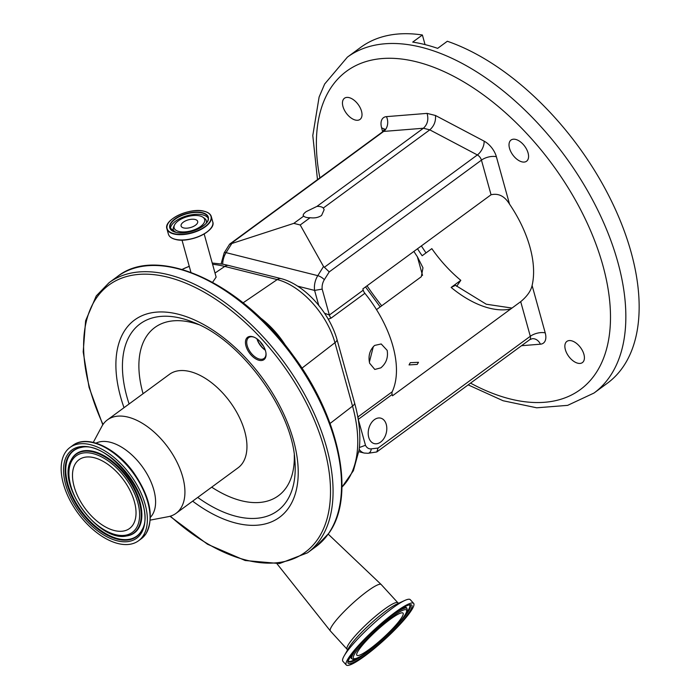 <?xml version="1.0" encoding="UTF-8"?>
<svg xmlns="http://www.w3.org/2000/svg" width="700" height="700" viewBox="0 0 700 700"><rect width="100%" height="100%" fill="white"/><g stroke="black" fill="none" stroke-linecap="round" stroke-linejoin="round"><path stroke-width="1.05" d="M132.702 525.219A42.665 23.922 53.7 0 1 129.518 528.517A42.665 23.922 53.7 0 1 87.465 511.481A42.665 23.922 53.7 0 1 75.819 463.024A42.665 23.922 53.7 0 1 79.013 459.725A42.665 23.922 53.7 0 1 121.056 476.761A42.665 23.922 53.7 0 1 132.702 525.219M65.678 451.929A57.89 32.454 53.7 0 1 70.009 447.457A57.89 32.454 53.7 0 1 127.05 470.566A57.89 32.454 53.7 0 1 142.852 536.305A57.89 32.454 53.7 0 1 138.521 540.785A57.89 32.454 53.7 0 1 81.471 517.668A57.89 32.454 53.7 0 1 65.678 451.929M96.022 443.126A46.2 25.9 53.7 0 1 140.787 464.66A46.2 25.9 53.7 0 1 151.987 515.358A46.2 25.9 53.7 0 1 150.447 517.256M93.284 442.391L101.824 426.431A57.978 32.506 53.7 0 1 103.101 424.34A57.978 32.506 53.7 0 1 107.441 419.86A57.978 32.506 53.7 0 1 164.579 443.004A57.978 32.506 53.7 0 1 180.399 508.847A57.978 32.506 53.7 0 1 176.067 513.327A57.978 32.506 53.7 0 1 168.114 516.714L150.325 520.091M264.994 358.558A13.851 7.761 53.7 0 1 251.16 355.084A13.851 7.761 53.7 0 1 246.531 338.371A13.851 7.761 53.7 0 1 253.969 337.137A13.851 7.761 53.7 0 1 266.026 353.57A13.851 7.761 53.7 0 1 264.994 358.558M254.336 337.295A12.941 7.254 -126.3 0 0 248.701 337.584A12.941 7.254 -126.3 0 0 247.739 338.59A12.941 7.254 -126.3 0 0 251.265 353.29A12.941 7.254 -126.3 0 0 264.023 358.453A12.941 7.254 -126.3 0 0 264.994 357.455A12.941 7.254 -126.3 0 0 265.991 353.168M265.326 350.219A12.941 7.254 53.7 0 1 256.953 338.817M257.154 338.957A13.851 7.761 -126.3 0 0 265.248 349.983M285.967 346.132A63.254 35.464 -126.3 0 0 273.805 330.155A63.254 35.464 -126.3 0 0 259.604 317.284M260.26 341.731A10.867 6.099 -126.3 0 0 263.034 345.669A10.867 6.099 -126.3 0 0 263.524 346.194M332.824 624.645A34.422 5.39 -42.4 0 1 359.748 597.188A34.422 5.39 -42.4 0 1 381.168 584.5A34.422 5.39 -42.4 0 1 381.203 584.544L397.898 602.796A34.422 5.39 -42.4 0 0 376.574 615.326A34.422 5.39 -42.4 0 0 349.519 642.898A34.422 5.39 -42.4 0 0 347.095 649.259L330.4 631.006A34.422 5.39 -42.4 0 1 330.365 630.962A34.422 5.39 -42.4 0 1 332.824 624.645M346.273 665L342.886 661.299A45.657 7.149 -42.4 0 1 344.146 655.926A45.657 7.149 -42.4 0 1 346.106 652.864A45.657 7.149 -42.4 0 1 404.801 600.451A45.657 7.149 -42.4 0 1 410.27 599.673L413.648 603.374A45.657 7.149 -42.4 0 1 410.436 611.809A45.657 7.149 -42.4 0 1 374.553 648.384A45.657 7.149 -42.4 0 1 346.273 665A45.657 7.149 -42.4 0 1 349.484 656.556A45.657 7.149 -42.4 0 1 385.368 619.99A45.657 7.149 -42.4 0 1 413.648 603.374M359.1 649.504A31.255 4.891 -42.4 0 1 383.661 624.47A31.255 4.891 -42.4 0 1 403.025 613.095A31.255 4.891 -42.4 0 1 400.82 618.87A31.255 4.891 -42.4 0 1 376.259 643.904A31.255 4.891 -42.4 0 1 356.895 655.279A31.255 4.891 -42.4 0 1 359.1 649.504M341.959 487.148L353.386 470.706L359.109 449.899A133.7 74.953 -126.3 0 0 354.672 403.305L337.094 339.868A59.413 33.311 -126.3 0 0 314.86 300.912A59.413 33.311 -126.3 0 0 281.067 278.618L228.594 265.466A133.7 74.953 -126.3 0 0 222.784 264.215L212.231 263.025M212.599 282.293L216.134 277.113L204.164 233.94M178.832 231.455A15.811 7.341 -15.5 0 0 198.791 227.666A15.811 7.341 -15.5 0 0 202.843 217.175A15.811 7.341 -15.5 0 0 199.938 215.959A15.811 7.341 -15.5 0 0 174.492 225.041A15.811 7.341 -15.5 0 0 178.832 231.455M195.125 219.485A8.61 3.999 -15.5 0 0 185.596 220.85A8.61 3.999 -15.5 0 0 181.09 226.004A8.61 3.999 -15.5 0 0 183.636 227.92A8.61 3.999 -15.5 0 0 193.174 226.564A8.61 3.999 -15.5 0 0 197.68 221.41A8.61 3.999 -15.5 0 0 195.125 219.485M369.626 363.239C368.043 355.994 369.705 350.053 374.623 345.424L381.203 343.963L387.161 350.368C388.316 357.499 386.207 363.326 380.844 367.85L374.806 369.451L369.626 363.239M316.916 206.412L423.395 128.24L429.791 129.85C434.07 126.061 435.96 121.275 435.479 115.491L484.12 141.146A16.31 9.144 53.7 0 1 496.379 156.739A10.867 5.049 164.5 0 0 481.451 160.134L329.236 271.898L324.328 279.703A10.614 7.28 104.1 0 0 322.175 289.109L329.359 315.035L363.221 290.176A5.434 3.045 -126.3 0 0 364.875 293.3A91.945 51.546 53.7 0 1 392.91 346.15A91.945 51.546 53.7 0 1 392.192 391.79A5.434 3.045 -126.3 0 0 392.149 394.485L358.286 419.352L365.479 445.27A10.614 7.28 104.1 0 0 371.245 448.858L378.088 448.052L530.303 336.289L520.704 301.665C527.109 296.328 530.906 290.938 532.096 285.504A94.211 52.824 -126.3 0 0 529.952 247.109A94.211 52.824 -126.3 0 0 509.521 204.12C504.665 196.166 498.514 193.043 491.05 194.766L481.451 160.134A5.434 3.045 -126.3 0 0 477.365 154.945L429.791 129.85L323.312 208.023A10.867 5.049 -15.5 0 0 316.916 206.412L306.241 211.584C303.363 213.789 302.523 215.294 303.721 216.099A10.867 5.049 -15.5 0 0 310.118 217.709C314.598 218.33 318.421 217.569 321.598 215.434L324.144 209.694L323.312 208.023M364.875 293.3L331.021 318.159L328.248 319.191M369.364 362.119L373.345 346.535M371.245 448.858A5.434 3.833 -96.8 0 1 368.043 453.294L376.801 451.955L378.088 448.052M417.209 364.42L418.495 362.303L410.287 362.679L409.045 364.919L417.209 364.42M413.892 251.414A94.211 52.824 -126.3 0 0 417.349 256.707L422.975 267.794L421.312 276.719L376.504 309.619M361.506 111.169A13.134 7.367 53.7 0 1 360.01 119.429A13.134 7.367 53.7 0 1 350.639 117.653A13.134 7.367 53.7 0 1 342.965 106.514A13.134 7.367 53.7 0 1 344.461 98.245A13.134 7.367 53.7 0 1 353.832 100.021A13.134 7.367 53.7 0 1 361.506 111.169M528.071 152.968A13.134 7.367 53.7 0 1 526.575 161.227A13.134 7.367 53.7 0 1 517.195 159.451A13.134 7.367 53.7 0 1 509.521 148.312A13.134 7.367 53.7 0 1 511.026 140.044A13.134 7.367 53.7 0 1 520.398 141.82A13.134 7.367 53.7 0 1 528.071 152.968M583.914 354.322A13.134 7.367 53.7 0 1 582.418 362.582A13.134 7.367 53.7 0 1 573.038 360.806A13.134 7.367 53.7 0 1 565.364 349.668A13.134 7.367 53.7 0 1 566.869 341.408A13.134 7.367 53.7 0 1 576.24 343.184A13.134 7.367 53.7 0 1 583.914 354.322M363.221 290.176L362.863 288.881L491.05 194.766M422.389 35L412.711 42.105A208.355 116.812 -126.3 0 1 437.658 48.361L447.326 41.256A208.355 116.812 53.7 0 1 631.102 252.236A208.355 116.812 53.7 0 1 607.303 383.276L594.003 393.041A208.355 116.812 53.7 0 0 617.794 262.001A208.355 116.812 53.7 0 0 496.073 85.304A208.355 116.812 53.7 0 0 347.384 57.137L360.684 47.373A208.355 116.812 53.7 0 1 422.389 35L425.049 44.607M310.118 217.709L300.213 224.98L293.816 223.37L231.814 243.504L226.082 252.648A5.434 1.698 -147.9 0 0 224.175 252.84L229.513 244.326L231.814 243.504M324.328 279.703A5.434 1.698 -147.9 0 0 317.791 275.66L323.531 266.516L300.213 224.98M323.531 266.516L324.371 267.269L477.365 154.945A10.867 5.897 117.8 0 0 484.12 141.146M303.188 215.504L303.721 216.099L293.816 223.37M230.668 243.757L383.661 131.425L423.395 128.24C427.543 124.425 428.767 119.472 427.07 113.383L435.479 115.491M329.236 271.898L324.371 267.269M322.175 289.109L314.598 290.412A16.047 11.008 -75.9 0 1 317.791 275.66L226.082 252.648A16.047 11.008 104.1 0 0 222.688 264.197M297.692 286.169L314.598 290.412L318.762 305.436M331.021 318.159A5.434 3.045 -126.3 0 1 329.359 315.035L324.511 313.197M417.524 248.754A94.211 52.824 53.7 0 0 422.152 255.745L431.83 248.64A94.211 52.824 53.7 0 0 460.81 280.332L456.662 286.309M510.633 309.05A94.211 52.824 53.7 0 1 451.141 287.438L460.81 280.332M451.141 287.438L455.472 285.32L486.264 304.22L511.98 308.061M368.734 437.316A13.134 9.004 104.1 0 0 374.299 443.616A13.134 9.004 104.1 0 0 384.046 438.287A13.134 9.004 104.1 0 0 386.269 424.436A13.134 9.004 104.1 0 0 380.695 418.136A13.134 9.004 104.1 0 0 370.956 423.474A13.134 9.004 104.1 0 0 368.734 437.316M520.704 301.665L392.507 395.78L392.149 394.485M359.38 447.519L365.479 445.27M357.822 417.043L358.33 416.649A5.434 3.045 -126.3 0 0 358.286 419.352M72.616 459.524A47.469 26.617 53.7 0 1 120.015 471.415A47.469 26.617 53.7 0 1 135.905 528.719A47.469 26.617 53.7 0 1 88.506 516.819A47.469 26.617 53.7 0 1 72.616 459.524M72.328 458.106A48.808 27.361 53.7 0 1 121.056 470.339A48.808 27.361 53.7 0 1 137.393 529.253A48.808 27.361 53.7 0 1 126.403 535.99C98.779 542.439 56.516 484.881 70.945 460.46A48.808 27.361 53.7 0 1 72.328 458.106M71.076 460.206A49.087 27.519 53.7 0 1 71.199 459.944A49.087 27.519 53.7 0 1 72.581 457.581A49.087 27.519 53.7 0 1 121.59 469.884A49.087 27.519 53.7 0 1 138.023 529.13A49.087 27.519 53.7 0 1 126.962 535.903A49.087 27.519 53.7 0 1 126.683 535.946M142.065 529.76A53.104 29.768 53.7 0 1 140.7 532.053A53.104 29.768 53.7 0 1 87.684 518.753A53.104 29.768 53.7 0 1 69.904 454.659A53.104 29.768 53.7 0 1 81.585 447.379M140.438 532.577A53.375 29.925 53.7 0 1 87.15 519.207A53.375 29.925 53.7 0 1 69.282 454.781A53.375 29.925 53.7 0 1 81.305 447.414C110.11 439.828 157.815 504.796 141.942 530.014A53.375 29.925 53.7 0 1 140.438 532.577M67.786 454.248A54.714 30.678 53.7 0 1 122.421 467.95A54.714 30.678 53.7 0 1 140.735 533.995A54.714 30.678 53.7 0 1 86.109 520.284A54.714 30.678 53.7 0 1 67.786 454.248M70.009 447.457L72.712 445.471A57.89 32.454 53.7 0 1 129.763 468.58A57.89 32.454 53.7 0 1 145.556 534.319A57.89 32.454 53.7 0 1 141.234 538.79L138.521 540.785M107.441 419.86L169.461 374.325A57.978 32.506 53.7 0 1 226.599 397.469A57.978 32.506 53.7 0 1 242.428 463.312A57.978 32.506 53.7 0 1 238.088 467.793L176.067 513.327M294.28 454.948A104.37 58.511 53.7 0 1 286.178 487.707A104.37 58.511 53.7 0 1 211.697 487.174M143.071 393.697A104.37 58.511 53.7 0 1 147.026 335.571A104.37 58.511 53.7 0 1 198.546 324.555M129.097 403.961A116.016 65.047 53.7 0 1 131.486 332.797A116.016 65.047 53.7 0 1 193.795 322.464C240.774 339.981 292.215 410.034 294.858 460.11A116.016 65.047 53.7 0 1 286.169 501.9A116.016 65.047 53.7 0 1 197.724 497.429M124.014 407.689A122.43 68.635 53.7 0 1 125.449 329.429A122.43 68.635 53.7 0 1 247.686 360.098A122.43 68.635 53.7 0 1 288.662 507.867A122.43 68.635 53.7 0 1 192.64 501.156M103.022 424.463A165.778 92.942 53.7 0 1 96.547 297.832A165.778 92.942 53.7 0 1 262.071 339.369A165.778 92.942 53.7 0 1 317.564 539.472A165.778 92.942 53.7 0 1 170.354 516.171M102.795 424.795L89.066 387.354L83.195 351.908L85.619 320.749L96.267 295.908L109.086 282.669A167.589 93.957 53.7 0 1 274.243 349.571A167.589 93.957 53.7 0 1 319.979 539.901A167.589 93.957 53.7 0 1 307.449 552.851L315.919 546.639A167.589 93.957 53.7 0 0 328.449 533.689A167.589 93.957 53.7 0 0 282.704 343.359A167.589 93.957 53.7 0 0 117.547 276.456C157.719 244.431 241.273 282.835 293.09 355.434C339.762 417.716 355.95 496.414 328.729 533.4L315.919 546.639M341.959 487.104A135.502 75.968 -126.3 0 0 352.529 406.131L334.95 342.694A61.224 34.326 -126.3 0 0 312.043 302.558A61.224 34.326 -126.3 0 0 277.217 279.58L243.093 302.829M337.094 339.868A9.056 4.209 164.5 0 1 334.95 342.694L301.945 368.183M344.146 655.926L348.512 648.261A36.33 5.688 -42.4 0 1 350.061 645.82A36.33 5.688 -42.4 0 1 396.777 604.109L404.801 600.451M351.181 655.314A43.12 6.755 -42.4 0 1 394.266 613.567A43.12 6.755 -42.4 0 1 408.739 613.051A43.12 6.755 -42.4 0 1 365.654 654.806A43.12 6.755 -42.4 0 1 351.181 655.314M409.841 605.08A41.781 6.545 -42.4 0 1 407.251 613.06A41.781 6.545 -42.4 0 1 373.415 647.351A41.781 6.545 -42.4 0 1 348.311 661.351L348.311 661.36C349.029 660.739 346.22 663.617 351.4 655.086C362.171 637.403 408.87 600.399 409.841 605.08L409.841 605.08M409.561 605.054A41.51 6.501 -42.4 0 1 406.63 612.71A41.51 6.501 -42.4 0 1 405.44 614.355M357.936 657.799A41.51 6.501 -42.4 0 1 348.311 661.08M352.223 658.875A37.214 5.828 -42.4 0 1 354.524 651.77A37.214 5.828 -42.4 0 1 384.668 621.224A37.214 5.828 -42.4 0 1 407.024 608.755C407.505 610.566 406.543 613.113 404.127 616.376C393.488 632.144 355.933 663.854 352.223 658.875L351.584 658.586A37.485 5.871 -42.4 0 1 352.59 653.441M401.581 608.633A37.485 5.871 -42.4 0 1 406.787 608.09L406.744 607.976M356.011 651.77A35.875 5.617 -42.4 0 1 391.869 617.024A35.875 5.617 -42.4 0 1 403.909 616.604A35.875 5.617 -42.4 0 1 368.051 651.341A35.875 5.617 -42.4 0 1 356.011 651.77M281.067 278.618A9.056 6.212 104.1 0 0 277.217 279.58L224.752 266.429L215.014 273.061M171.089 237.545A22.855 10.614 -15.5 0 0 175.263 239.348M212.748 221.839C216.457 231.017 189.245 243.6 175.315 239.374C171.465 238.385 169.155 236.635 168.403 234.141A23.012 10.684 -15.5 0 0 175.21 239.269A23.012 10.684 -15.5 0 0 200.707 235.62A23.012 10.684 -15.5 0 0 212.748 221.839L211.278 216.536A23.012 10.684 -15.5 0 0 206.369 212.004M168.796 222.425A23.012 10.684 -15.5 0 0 166.933 228.839A23.012 10.684 -15.5 0 0 173.74 233.966A23.012 10.684 -15.5 0 0 199.237 230.318A23.012 10.684 -15.5 0 0 211.278 216.536C210.516 214.043 208.215 212.293 204.356 211.295C190.435 207.077 163.222 219.66 166.933 228.839L168.403 234.141M204.251 211.321A22.776 10.57 -15.5 0 0 172.97 218.452A22.776 10.57 -15.5 0 0 173.845 233.642A22.776 10.57 -15.5 0 0 205.126 226.52A22.776 10.57 -15.5 0 0 204.251 211.321M175.367 239.374A22.855 10.614 -15.5 0 0 212.196 226.144M202.388 212.695A19.985 9.275 -15.5 0 0 174.939 218.942A19.985 9.275 -15.5 0 0 175.709 232.277A19.985 9.275 -15.5 0 0 203.157 226.021A19.985 9.275 -15.5 0 0 202.388 212.695M206.666 222.722A19.749 9.17 -15.5 0 0 208.127 217.411A19.749 9.17 -15.5 0 0 202.282 213.01A19.749 9.17 -15.5 0 0 180.399 216.143A19.749 9.17 -15.5 0 0 170.074 227.964A19.749 9.17 -15.5 0 0 174.064 231.761M208.276 218.374A19.749 9.17 -15.5 0 0 202.808 214.9A19.749 9.17 -15.5 0 0 181.869 217.612A19.749 9.17 -15.5 0 0 170.441 228.865M206.202 223.186A17.115 7.945 -15.5 0 0 204.383 218.225L202.843 217.175M174.492 225.041L173.705 226.73A17.115 7.945 -15.5 0 0 174.702 231.928M228.594 265.466A9.056 6.212 -75.9 0 0 224.752 266.429A135.502 75.968 -126.3 0 0 212.581 264.294M189.298 266.455A135.502 75.968 -126.3 0 0 182.157 269.439M354.672 403.305A9.056 4.209 164.5 0 1 352.529 406.131L330.059 423.474M532.096 285.504L545.23 332.894A16.31 9.144 53.7 0 1 540.426 344.19L521.509 345.713M540.426 344.19A10.867 8.505 85.4 0 0 532.306 338.686L529.681 339.71A5.434 3.045 -126.3 0 0 530.303 336.289A10.867 5.049 -15.5 0 1 545.23 332.894M422.537 275.415L417.349 256.707M470.549 383.127A197.487 110.723 -126.3 0 0 602.866 265.405A197.487 110.723 -126.3 0 0 424.104 63.936A197.487 110.723 -126.3 0 0 319.865 177.896M367.027 285.819A197.487 110.723 -126.3 0 0 381.701 305.804M386.444 116.638A10.867 8.505 85.4 0 1 383.661 131.425A5.434 3.045 -126.3 0 0 382.681 131.775L381.64 127.942A16.31 9.144 53.7 0 1 386.444 116.638L427.07 113.383M496.379 156.739L509.521 204.12M384.457 129.553A10.867 5.049 -15.5 0 0 381.64 127.942M358.33 416.649L392.192 391.79M368.043 453.294L364.219 453.058A16.047 11.008 -75.9 0 1 359.188 449.321M126.403 535.99L126.962 535.903M70.945 460.46L71.199 459.944M72.712 445.471C86.975 434.271 115.5 447.44 133.35 472.15C150.412 496.965 154.56 517.606 145.784 534.091L141.234 538.79M109.086 282.669L117.547 276.456M169.969 516.276L207.524 544.241L245.175 560.516L279.545 563.544L307.449 552.851M328.213 534.135L381.168 584.5M398.983 603.374L397.898 602.796M347.576 650.387L347.095 649.259M407.024 608.755L406.787 608.09M277.025 563.806L330.365 630.962M190.934 272.335L181.991 240.091M208.127 217.411C211.435 224.77 187.81 235.987 175.822 232.251L170.074 227.964M189.245 266.254L182.114 269.421M529.681 339.71L376.801 451.955M365.523 286.93L380.188 306.915M468.16 384.877L503.081 400.741L536.725 407.803L567.639 405.361L594.003 393.041M229.793 244.02L382.681 131.775L384.632 128.94L384.86 130.366M317.485 179.646L312.795 135.529L319.113 97.02L324.66 84.017L347.384 57.137M224.175 252.84L221.104 263.926M421.356 245.936L426.002 252.919M358.864 451.71L364.219 453.058"/></g></svg>
